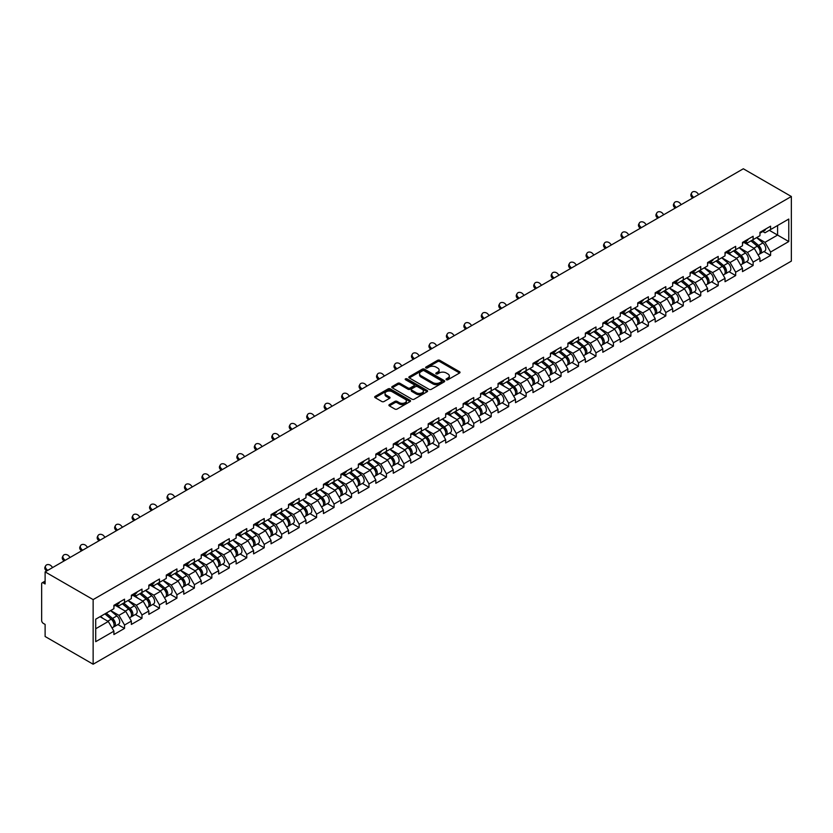 <?xml version="1.0" encoding="UTF-8"?>
<svg xmlns="http://www.w3.org/2000/svg" width="833" height="833" viewBox="0 0 833 833"><rect width="100%" height="100%" fill="white"/><g stroke="black" fill="none" stroke-linecap="round" stroke-linejoin="round"><path stroke-width="1.25" d="M446.363 379.744A1.083 0.625 0 0 0 447.894 379.744L459.577 373.007A1.551 0.895 0 0 0 460.024 372.372A1.551 0.895 0 0 0 459.577 371.737L439.793 360.325A1.551 0.895 0 0 0 437.596 360.325L425.923 367.061A1.083 0.625 0 0 0 427.464 367.947L428.974 367.082A4.967 2.874 0 0 1 436.003 367.082L437.658 368.03A4.967 2.874 0 0 1 439.106 370.06A4.967 2.874 0 0 1 437.658 372.091L436.138 372.965A1.083 0.625 0 0 0 437.679 373.85L439.189 372.976A4.967 2.874 0 0 1 446.228 372.976L447.873 373.934A4.967 2.874 0 0 1 449.331 375.954A4.967 2.874 0 0 1 447.873 377.984L446.363 378.859A1.083 0.625 0 0 0 446.363 379.744L446.363 378.859M389.365 404.599A1.551 0.895 0 0 0 388.917 405.234A1.551 0.895 0 0 0 389.365 405.869L394.915 409.065A1.551 0.895 0 0 0 397.112 409.065L410.075 401.589A1.551 0.895 0 0 0 410.534 400.954A1.551 0.895 0 0 0 410.075 400.319L390.302 388.896A1.551 0.895 0 0 0 388.105 388.896L375.142 396.383A1.551 0.895 0 0 0 374.683 397.018A1.551 0.895 0 0 0 375.142 397.653L381.837 401.516A1.551 0.895 0 0 0 384.044 401.516L389.584 398.32A1.551 0.895 0 0 0 390.042 397.685A1.551 0.895 0 0 0 389.584 397.049L386.262 395.134A4.155 2.395 0 0 1 385.044 393.436A4.155 2.395 0 0 1 387.616 391.218A4.155 2.395 0 0 1 392.145 391.739L405.161 399.257A4.155 2.395 0 0 1 406.379 400.954A4.155 2.395 0 0 1 403.818 403.172A4.155 2.395 0 0 1 399.288 402.651L397.112 401.391A1.551 0.895 0 0 0 394.915 401.391L389.365 404.599L389.365 405.869L394.915 402.683L394.915 401.391M45.117 571.886L743.328 168.776L791.35 196.494L93.14 599.604L45.117 571.886L45.117 583.964L43.326 582.933A2.374 1.374 -120 0 0 42.139 582.819A2.374 1.374 -120 0 0 41.65 583.902L41.65 620.481A2.374 1.374 -120 0 0 43.326 623.386L45.117 624.417L45.117 636.506L93.14 664.224L93.14 599.604M429.089 389.344A1.551 0.895 0 0 0 431.286 389.344L444.249 381.858A1.551 0.895 0 0 0 444.697 381.222A1.551 0.895 0 0 0 444.249 380.587L424.466 369.175A1.551 0.895 0 0 0 422.269 369.175L409.305 376.651A1.551 0.895 0 0 0 408.857 377.287A1.551 0.895 0 0 0 409.305 377.922L429.089 389.344M405.952 379.983A1.083 0.625 0 0 1 407.056 380.14L407.056 378.848L427.162 390.448A1.551 0.895 0 0 1 427.621 391.083A1.551 0.895 0 0 1 427.162 391.718L414.199 399.205A1.551 0.895 0 0 1 412.002 399.205L392.228 387.793L397.768 384.607L397.768 383.315L392.228 386.522A1.551 0.895 0 0 0 391.77 387.158A1.551 0.895 0 0 0 392.228 387.793L392.228 386.522M397.768 384.607A1.551 0.895 0 0 1 399.965 384.607L399.965 383.315A1.551 0.895 0 0 0 397.768 383.315M399.965 383.315L407.993 387.949A1.551 0.895 0 0 0 410.19 387.949L413.866 385.825A1.551 0.895 0 0 0 414.324 385.19A1.551 0.895 0 0 0 413.866 384.554L405.515 379.733A1.083 0.625 0 0 1 407.056 378.848M93.14 664.224L791.35 261.114L791.35 196.494M117.89 624.563L124.533 628.394L124.533 625.031L118.942 615.337L110.654 610.558M124.533 628.394L113.902 634.538L113.902 631.175L95.712 641.67L95.712 619.19L113.902 608.684L113.902 605.32L124.533 599.187L124.533 602.551L131.364 598.604L131.364 595.241L141.995 589.108L141.995 592.461L148.826 588.525L148.826 585.162L159.457 579.018L159.457 582.382L166.288 578.446L166.288 575.082L176.919 568.939L176.919 572.302L183.739 568.356L183.739 565.003L194.381 558.86L194.381 562.223L201.201 558.277L201.201 554.924L211.842 548.78L211.842 552.144L218.662 548.197L218.662 544.834L229.294 538.701L229.294 542.064L236.124 538.118L236.124 534.755L246.755 528.622L246.755 531.975L253.586 528.039L253.586 524.675L264.217 518.532L264.217 521.895L271.048 517.959L271.048 514.596L281.679 508.453L281.679 511.816L288.51 507.87L288.51 504.517L299.141 498.373L299.141 501.737L305.971 497.79L305.971 494.438L316.602 488.294L316.602 491.657L323.433 487.711L323.433 484.348L334.064 478.215L334.064 481.578L340.895 477.632L340.895 474.269L351.526 468.136L351.526 471.488L358.357 467.552L358.357 464.189L368.988 458.056L368.988 461.409L375.818 457.473L375.818 454.11L386.45 447.967L386.45 451.33L393.27 447.394L393.27 444.031L403.911 437.887L403.911 441.251L410.731 437.304L410.731 433.951L421.373 427.808L421.373 431.171L428.193 427.225L428.193 423.862L438.835 417.729L438.835 421.092L445.655 417.146L445.655 413.782L456.286 407.649L456.286 411.002L463.117 407.066L463.117 403.703L473.748 397.57L473.748 400.923L480.579 396.987L480.579 393.624L491.21 387.48L491.21 390.844L498.04 386.908L498.04 383.544L508.671 377.401L508.671 380.764L515.502 376.818L515.502 373.465L526.133 367.322L526.133 370.685L532.964 366.739L532.964 363.386L543.595 357.242L543.595 360.606L550.426 356.659L550.426 353.296L561.057 347.163L561.057 350.526L567.887 346.58L567.887 343.217L578.519 337.084L578.519 340.437L585.349 336.501L585.349 333.138L595.98 326.994L595.98 330.357L602.811 326.421L602.811 323.058L613.442 316.915L613.442 320.278L620.262 316.332L620.262 312.979L630.904 306.836L630.904 310.199L637.724 306.252L637.724 302.9L648.366 296.756L648.366 300.119L655.186 296.173L655.186 292.81L665.817 286.677L665.817 290.04L672.648 286.094L672.648 282.731L683.279 276.598L683.279 279.95L690.109 276.015L690.109 272.651L700.74 266.508L700.74 269.871L707.571 265.935L707.571 262.572L718.202 256.429L718.202 259.792L725.033 255.846L725.033 252.493L735.664 246.349L735.664 249.713L742.495 245.766L742.495 242.413L753.126 236.27L753.126 239.633L759.956 235.687L759.956 232.324L770.587 226.191L770.587 229.554L788.778 219.048L788.778 241.539L770.587 252.035L764.986 242.341L756.708 237.561M763.944 251.566L770.587 255.398L770.587 252.035M770.587 255.398L759.956 261.541L759.956 258.178L753.126 262.124L747.534 252.43L739.246 247.64M746.483 261.645L753.126 265.477L753.126 262.124M753.126 265.477L742.495 271.62L742.495 268.257L735.664 272.204L730.072 262.51L721.784 257.72M729.021 271.725L735.664 275.556L735.664 272.204M735.664 275.556L725.033 281.7L725.033 278.337L718.202 282.283L712.611 272.589L704.322 267.81M711.559 281.804L718.202 285.646L718.202 282.283M718.202 285.646L707.571 291.779L707.571 288.416L700.74 292.362L695.149 282.668L686.861 277.889M694.108 291.894L700.74 295.725L700.74 292.362M700.74 295.725L690.109 301.858L690.109 298.506L683.279 302.441L677.687 292.747L669.399 287.968M676.646 301.973L683.279 305.805L683.279 302.441M683.279 305.805L672.648 311.938L672.648 308.585L665.817 312.521L660.225 302.827L651.947 298.047M659.184 312.052L665.817 315.884L665.817 312.521M665.817 315.884L655.186 322.027L655.186 318.664L648.366 322.6L642.764 312.916L634.486 308.127M641.722 322.132L648.366 325.963L648.366 322.6M648.366 325.963L637.724 332.107L637.724 328.743L630.904 332.69L625.302 322.996L617.024 318.206M624.261 332.211L630.904 336.043L630.904 332.69M630.904 336.043L620.262 342.186L620.262 338.823L613.442 342.769L607.84 333.075L599.562 328.296M606.799 342.29L613.442 346.132L613.442 342.769M613.442 346.132L602.811 352.265L602.811 348.902L595.98 352.848L590.378 343.154L582.1 338.375M589.337 352.369L595.98 356.212L595.98 352.848M595.98 356.212L585.349 362.345L585.349 358.992L578.519 362.928L572.917 353.234L564.639 348.454M571.875 362.459L578.519 366.291L578.519 362.928M578.519 366.291L567.887 372.424L567.887 369.071L561.057 373.007L555.455 363.313L547.177 358.534M554.414 372.538L561.057 376.37L561.057 373.007M561.057 376.37L550.426 382.514L550.426 379.15L543.595 383.086L538.003 373.403L529.715 368.613M536.952 382.618L543.595 386.45L543.595 383.086M543.595 386.45L532.964 392.593L532.964 389.23L526.133 393.176L520.542 383.482L512.253 378.692M519.49 392.697L526.133 396.529L526.133 393.176M526.133 396.529L515.502 402.672L515.502 399.309L508.671 403.255L503.08 393.561L494.792 388.782M502.028 402.776L508.671 406.608L508.671 403.255M508.671 406.608L498.04 412.751L498.04 409.388L491.21 413.335L485.618 403.641L477.33 398.861M484.567 412.856L491.21 416.698L491.21 413.335M491.21 416.698L480.579 422.831L480.579 419.468L473.748 423.414L468.156 413.72L459.868 408.941M467.115 422.945L473.748 426.777L473.748 423.414M473.748 426.777L463.117 432.91L463.117 429.557L456.286 433.493L450.695 423.799L442.406 419.02M449.653 433.025L456.286 436.856L456.286 433.493M456.286 436.856L445.655 443L445.655 439.637L438.835 443.572L433.233 433.878L424.955 429.099M432.192 443.104L438.835 446.936L438.835 443.572M438.835 446.936L428.193 453.079L428.193 449.716L421.373 453.662L415.771 443.968L407.493 439.178M414.73 453.183L421.373 457.015L421.373 453.662M421.373 457.015L410.731 463.158L410.731 459.795L403.911 463.742L398.309 454.047L390.031 449.268M397.268 463.263L403.911 467.094L403.911 463.742M403.911 467.094L393.27 473.238L393.27 469.874L386.45 473.821L380.848 464.127L372.57 459.347M379.806 473.342L386.45 477.184L386.45 473.821M386.45 477.184L375.818 483.317L375.818 479.954L368.988 483.9L363.386 474.206L355.108 469.427M362.345 483.432L368.988 487.263L368.988 483.9M368.988 487.263L358.357 493.396L358.357 490.043L351.526 493.979L345.924 484.285L337.646 479.506M344.883 493.511L351.526 497.343L351.526 493.979M351.526 497.343L340.895 503.486L340.895 500.123L334.064 504.059L328.473 494.365L320.184 489.585M327.421 503.59L334.064 507.422L334.064 504.059M334.064 507.422L323.433 513.565L323.433 510.202L316.602 514.148L311.011 504.454L302.723 499.665M309.959 513.669L316.602 517.501L316.602 514.148M316.602 517.501L305.971 523.645L305.971 520.281L299.141 524.228L293.549 514.534L285.261 509.744M292.498 523.749L299.141 527.581L299.141 524.228M299.141 527.581L288.51 533.724L288.51 530.361L281.679 534.307L276.087 524.613L267.799 519.834M275.036 533.828L281.679 537.67L281.679 534.307M281.679 537.67L271.048 543.803L271.048 540.44L264.217 544.386L258.626 534.692L250.337 529.913M257.584 543.918L264.217 547.75L264.217 544.386M264.217 547.75L253.586 553.883L253.586 550.53L246.755 554.466L241.164 544.772L232.876 539.992M240.123 553.997L246.755 557.829L246.755 554.466M246.755 557.829L236.124 563.962L236.124 560.609L229.294 564.545L223.702 554.851L215.424 550.072M222.661 564.076L229.294 567.908L229.294 564.545M229.294 567.908L218.662 574.052L218.662 570.688L211.842 574.624L206.24 564.941L197.962 560.151M205.199 574.156L211.842 577.987L211.842 574.624M211.842 577.987L201.201 584.131L201.201 580.768L194.381 584.714L188.779 575.02L180.501 570.23M187.737 584.235L194.381 588.067L194.381 584.714M194.381 588.067L183.739 594.21L183.739 590.847L176.919 594.793L171.317 585.099L163.039 580.32M170.276 594.314L176.919 598.156L176.919 594.793M176.919 598.156L166.288 604.289L166.288 600.926L159.457 604.873L153.855 595.178L145.577 590.399M152.814 604.394L159.457 608.236L159.457 604.873M159.457 608.236L148.826 614.369L148.826 611.016L141.995 614.952L136.393 605.258L128.115 600.478M135.352 614.483L141.995 618.315L141.995 614.952M141.995 618.315L131.364 624.448L131.364 621.095L124.533 625.031M116.776 604.529L118.942 605.778L124.533 602.551M118.942 615.337L125.762 611.401L115.318 605.372M131.364 621.095L125.762 611.401M134.238 594.45L136.393 595.699L141.995 592.461M136.393 605.258L143.224 601.322L132.78 595.283M148.826 611.016L143.224 601.322M151.7 584.37L153.855 585.609L159.457 582.382M153.855 595.178L160.686 591.232L150.242 585.203M166.288 600.926L160.686 591.232M169.151 574.281L171.317 575.53L176.919 572.302M171.317 585.099L178.147 581.153L167.704 575.124M183.739 590.847L178.147 581.153M186.613 564.201L188.779 565.451L194.381 562.223M188.779 575.02L195.609 571.074L185.165 565.045M201.201 580.768L195.609 571.074M204.075 554.122L206.24 555.372L211.842 552.144M206.24 564.941L213.071 560.994L202.627 554.965M218.662 570.688L213.071 560.994M221.536 544.043L223.702 545.292L229.294 542.064M223.702 554.851L230.533 550.915L220.079 544.886M236.124 560.609L230.533 550.915M238.998 533.963L241.164 535.213L246.755 531.975M241.164 544.772L247.995 540.836L237.54 534.796M253.586 550.53L247.995 540.836M256.46 523.884L258.626 525.134L264.217 521.895M258.626 534.692L265.456 530.746L255.002 524.717M271.048 540.44L265.456 530.746M273.922 513.794L276.087 515.044L281.679 511.816M276.087 524.613L282.908 520.667L272.464 514.638M288.51 530.361L282.908 520.667M291.383 503.715L293.549 504.965L299.141 501.737M293.549 514.534L300.369 510.587L289.926 504.559M305.971 520.281L300.369 510.587M308.845 493.636L311.011 494.885L316.602 491.657M311.011 504.454L317.831 500.508L307.387 494.479M323.433 510.202L317.831 500.508M326.307 483.556L328.473 484.806L334.064 481.578M328.473 494.365L335.293 490.429L324.849 484.4M340.895 500.123L335.293 490.429M343.769 473.477L345.924 474.727L351.526 471.488M345.924 484.285L352.755 480.349L342.311 474.31M358.357 490.043L352.755 480.349M361.23 463.398L363.386 464.647L368.988 461.409M363.386 474.206L370.216 470.27L359.773 464.231M375.818 479.954L370.216 470.27M378.682 453.308L380.848 454.558L386.45 451.33M380.848 464.127L387.678 460.18L377.234 454.152M393.27 469.874L387.678 460.18M396.144 443.229L398.309 444.478L403.911 441.251M398.309 454.047L405.14 450.101L394.696 444.072M410.731 459.795L405.14 450.101M413.605 433.15L415.771 434.399L421.373 431.171M415.771 443.968L422.602 440.022L412.158 433.993M428.193 449.716L422.602 440.022M431.067 423.07L433.233 424.32L438.835 421.092M433.233 433.878L440.063 429.943L429.609 423.914M445.655 439.637L440.063 429.943M448.529 412.991L450.695 414.24L456.286 411.002M450.695 423.799L457.525 419.863L447.071 413.824M463.117 429.557L457.525 419.863M465.991 402.912L468.156 404.161L473.748 400.923M468.156 413.72L474.987 409.784L464.533 403.745M480.579 419.468L474.987 409.784M483.452 392.822L485.618 394.071L491.21 390.844M485.618 403.641L492.449 399.694L481.995 393.665M498.04 409.388L492.449 399.694M500.914 382.743L503.08 383.992L508.671 380.764M503.08 393.561L509.9 389.615L499.456 383.586M515.502 399.309L509.9 389.615M518.376 372.663L520.542 373.913L526.133 370.685M520.542 383.482L527.362 379.536L516.918 373.507M532.964 389.23L527.362 379.536M535.838 362.584L538.003 363.834L543.595 360.606M538.003 373.403L544.824 369.456L534.38 363.427M550.426 379.15L544.824 369.456M553.299 352.505L555.455 353.754L561.057 350.526M555.455 363.313L562.285 359.377L551.842 353.348M567.887 369.071L562.285 359.377M570.761 342.425L572.917 343.675L578.519 340.437M572.917 353.234L579.747 349.298L569.303 343.258M585.349 358.992L579.747 349.298M588.223 332.346L590.378 333.585L595.98 330.357M590.378 343.154L597.209 339.208L586.765 333.179M602.811 348.902L597.209 339.208M605.674 322.256L607.84 323.506L613.442 320.278M607.84 333.075L614.671 329.129L604.227 323.1M620.262 338.823L614.671 329.129M623.136 312.177L625.302 313.427L630.904 310.199M625.302 322.996L632.132 319.049L621.689 313.021M637.724 328.743L632.132 319.049M640.598 302.098L642.764 303.347L648.366 300.119M642.764 312.916L649.594 308.97L639.15 302.941M655.186 318.664L649.594 308.97M658.06 292.019L660.225 293.268L665.817 290.04M660.225 302.827L667.056 298.891L656.602 292.862M672.648 308.585L667.056 298.891M675.521 281.939L677.687 283.189L683.279 279.95M677.687 292.747L684.518 288.812L674.064 282.772M690.109 298.506L684.518 288.812M692.983 271.86L695.149 273.109L700.74 269.871M695.149 282.668L701.98 278.722L691.525 272.693M707.571 288.416L701.98 278.722M710.445 261.77L712.611 263.02L718.202 259.792M712.611 272.589L719.431 268.642L708.987 262.614M725.033 278.337L719.431 268.642M727.907 251.691L730.072 252.94L735.664 249.713M730.072 262.51L736.893 258.563L726.449 252.534M742.495 268.257L736.893 258.563M745.368 241.612L747.534 242.861L753.126 239.633M747.534 252.43L754.354 248.484L743.911 242.455M759.956 258.178L754.354 248.484M762.83 231.532L764.986 232.782L770.587 229.554M764.986 242.341L777.585 235.073L777.585 225.514L788.778 219.048M769.296 230.293L788.778 241.539M95.712 628.748L108.3 621.48L100.022 616.701M113.902 631.175L108.3 621.48M446.79 379.9L447.873 379.286A4.967 2.874 0 0 0 449.331 377.255L449.331 375.954M439.106 370.06L439.106 371.351A4.967 2.874 0 0 1 437.658 373.382L436.575 374.007M459.577 371.737L459.577 373.007L439.793 361.616A1.551 0.895 0 0 0 437.596 361.616L426.361 368.103M444.249 380.587L444.249 381.858L424.466 370.466A1.551 0.895 0 0 0 422.269 370.466L409.326 377.932L409.305 376.651M441.5 381.67A1.083 0.625 0 0 0 441.5 380.775L424.143 370.758A1.083 0.625 0 0 0 422.602 370.758L421.009 371.674A4.967 2.874 0 0 0 419.551 373.705A4.967 2.874 0 0 0 421.009 375.735L432.879 382.586A4.967 2.874 0 0 0 439.907 382.586L441.5 381.67L441.5 382.961A1.083 0.625 0 0 0 441.813 382.514L441.813 381.222M419.551 373.705L419.551 374.996A4.967 2.874 0 0 0 421.009 377.026L421.009 375.735M441.5 382.961L439.907 383.878A4.967 2.874 0 0 1 432.879 383.878L421.009 377.026M399.965 384.607L407.993 389.24A1.551 0.895 0 0 0 410.19 389.24L413.866 387.116A1.551 0.895 0 0 0 414.324 386.481L414.324 385.19M407.056 380.14L427.142 391.729M416.313 392.749A4.155 2.395 0 0 0 420.842 393.27A4.155 2.395 0 0 0 423.403 391.052A4.155 2.395 0 0 0 422.185 389.355L417.604 386.71A1.551 0.895 0 0 0 415.407 386.71L411.721 388.834A1.551 0.895 0 0 0 411.273 389.469A1.551 0.895 0 0 0 411.721 390.104L416.313 392.749L416.313 394.04A4.155 2.395 0 0 0 420.842 394.561A4.155 2.395 0 0 0 423.403 392.343L423.403 391.052M411.273 389.469L411.273 390.76A1.551 0.895 0 0 0 411.721 391.395L411.721 390.104M416.313 394.04L411.721 391.395M406.379 400.954L406.379 402.245A4.155 2.395 0 0 1 403.818 404.463A4.155 2.395 0 0 1 399.288 403.943L397.112 402.683A1.551 0.895 0 0 0 394.915 402.683M385.044 393.436L385.044 394.727A4.155 2.395 0 0 0 386.262 396.425L386.262 395.134M389.584 397.049L389.584 398.32L386.262 396.425M410.055 401.6L390.302 390.188A1.551 0.895 0 0 0 388.105 390.188L375.162 397.664L375.142 396.383M758.624 247.203L757.843 246.745M759.623 253.857A5.227 3.02 -120 0 0 760.383 253.617A5.227 3.02 -120 0 0 761.32 249.973A5.227 3.02 -120 0 0 758.603 245.423L752.303 240.102M760.383 253.617L764.694 251.129A5.227 3.02 -120 0 0 765.631 247.484A5.227 3.02 -120 0 0 762.913 242.934L756.614 237.624M751.085 240.81L758.269 246.87A3.165 1.833 60 0 1 759.988 250.775M758.092 254.95L759.04 254.398A5.227 3.02 -120 0 0 759.977 250.743A5.227 3.02 -120 0 0 757.259 246.193L750.96 240.883M749.138 245.475L744.889 241.882M692.587 198.067L691.723 197.109A3.561 2.728 -152.4 0 1 691.088 193.995L691.702 192.829A3.561 2.728 27.6 0 0 692.338 195.932L693.681 197.431M698.72 194.526L697.377 193.027A3.561 2.728 27.6 0 0 691.702 192.829M761.352 231.522A5.227 3.02 60 0 1 760.383 232.938A5.227 3.02 60 0 1 759.956 233.115M765.662 229.033A5.227 3.02 60 0 1 764.694 230.449L760.383 232.938M741.162 257.282L740.381 256.824M742.161 263.936A5.227 3.02 -120 0 0 742.921 263.707A5.227 3.02 -120 0 0 743.859 260.052A5.227 3.02 -120 0 0 741.141 255.502L734.841 250.192M742.921 263.707L747.232 261.218A5.227 3.02 -120 0 0 748.169 257.564A5.227 3.02 -120 0 0 745.452 253.013L739.152 247.703M733.623 250.889L740.818 256.949A3.165 1.833 60 0 1 742.526 260.854M740.631 265.029L741.578 264.478A5.227 3.02 -120 0 0 742.515 260.833A5.227 3.02 -120 0 0 739.798 256.283L733.498 250.962M731.686 255.554L727.428 251.972M723.7 267.362L722.919 266.904M724.7 274.015A5.227 3.02 -120 0 0 725.46 273.786A5.227 3.02 -120 0 0 726.397 270.131A5.227 3.02 -120 0 0 723.679 265.581L717.38 260.271M725.46 273.786L729.77 271.298A5.227 3.02 -120 0 0 730.708 267.643A5.227 3.02 -120 0 0 727.99 263.093L721.69 257.782M716.172 260.968L723.356 267.029A3.165 1.833 60 0 1 725.064 270.933M723.169 275.109L724.116 274.557A5.227 3.02 -120 0 0 725.054 270.912A5.227 3.02 -120 0 0 722.336 266.362L716.036 261.041M714.225 265.633L709.966 262.051M706.238 277.441L705.457 276.993M707.238 284.105A5.227 3.02 -120 0 0 707.998 283.866A5.227 3.02 -120 0 0 708.935 280.211A5.227 3.02 -120 0 0 706.217 275.661L699.918 270.35M707.998 283.866L712.309 281.377A5.227 3.02 -120 0 0 713.246 277.722A5.227 3.02 -120 0 0 710.528 273.172L704.229 267.862M698.71 271.048L705.895 277.108A3.165 1.833 60 0 1 707.602 281.013M705.707 285.188L706.655 284.636A5.227 3.02 -120 0 0 707.592 280.992A5.227 3.02 -120 0 0 704.874 276.441L698.575 271.121M696.763 275.713L692.504 272.131M688.776 287.52L687.996 287.073M689.776 294.184A5.227 3.02 -120 0 0 690.536 293.945A5.227 3.02 -120 0 0 691.473 290.3A5.227 3.02 -120 0 0 688.756 285.75L682.456 280.429M690.536 293.945L694.847 291.456A5.227 3.02 -120 0 0 695.784 287.812A5.227 3.02 -120 0 0 693.066 283.262L686.767 277.941M681.248 281.127L688.433 287.198A3.165 1.833 60 0 1 690.14 291.092M688.245 295.267L689.193 294.726A5.227 3.02 -120 0 0 690.13 291.071A5.227 3.02 -120 0 0 687.412 286.521L681.113 281.21M679.301 285.792L675.053 282.21M671.315 297.6L670.534 297.152M672.314 304.264A5.227 3.02 -120 0 0 673.074 304.024A5.227 3.02 -120 0 0 674.022 300.38A5.227 3.02 -120 0 0 671.294 295.83L664.994 290.509M673.074 304.024L677.385 301.536A5.227 3.02 -120 0 0 678.322 297.891A5.227 3.02 -120 0 0 675.605 293.341L669.305 288.02M663.786 291.217L670.971 297.277A3.165 1.833 60 0 1 672.679 301.171M670.784 305.347L671.731 304.805A5.227 3.02 -120 0 0 672.679 301.15A5.227 3.02 -120 0 0 669.951 296.6L663.651 291.29M661.839 295.882L657.591 292.289M675.126 208.146L674.261 207.188A3.561 2.728 -152.4 0 1 673.626 204.085L674.241 202.908A3.561 2.728 27.6 0 0 674.876 206.011L676.219 207.521M681.259 204.606L679.915 203.106A3.561 2.728 27.6 0 0 674.241 202.908M743.89 241.601A5.227 3.02 60 0 1 742.921 243.028A5.227 3.02 60 0 1 742.495 243.205M748.201 239.113A5.227 3.02 60 0 1 747.232 240.539L742.921 243.028M657.664 218.236L656.8 217.267A3.561 2.728 -152.4 0 1 656.165 214.164L656.779 212.988A3.561 2.728 27.6 0 0 657.414 216.101L658.768 217.6M663.797 214.695L662.454 213.186A3.561 2.728 27.6 0 0 656.779 212.988M726.438 251.681A5.227 3.02 60 0 1 725.46 253.107A5.227 3.02 60 0 1 725.033 253.284M730.739 249.192A5.227 3.02 60 0 1 729.77 250.618L725.46 253.107M640.202 228.315L639.338 227.347A3.561 2.728 -152.4 0 1 638.703 224.244L639.317 223.077A3.561 2.728 27.6 0 0 639.952 226.18L641.306 227.68M646.335 224.775L644.992 223.265A3.561 2.728 27.6 0 0 639.317 223.077M708.977 261.76A5.227 3.02 60 0 1 707.998 263.186A5.227 3.02 60 0 1 707.571 263.363M713.277 259.271A5.227 3.02 60 0 1 712.309 260.698L707.998 263.186M622.74 238.394L621.876 237.426A3.561 2.728 -152.4 0 1 621.241 234.323L621.855 233.157A3.561 2.728 27.6 0 0 622.49 236.26L623.844 237.759M628.873 234.854L627.53 233.355A3.561 2.728 27.6 0 0 621.855 233.157M691.515 271.839A5.227 3.02 60 0 1 690.536 273.266A5.227 3.02 60 0 1 690.109 273.443M695.826 269.351A5.227 3.02 60 0 1 694.847 270.777L690.536 273.266M605.289 248.473L604.414 247.505A3.561 2.728 -152.4 0 1 603.779 244.402L604.394 243.236A3.561 2.728 27.6 0 0 605.029 246.339L606.382 247.838M611.422 244.933L610.068 243.434A3.561 2.728 27.6 0 0 604.394 243.236M674.053 281.929A5.227 3.02 60 0 1 673.074 283.345A5.227 3.02 60 0 1 672.648 283.522M678.364 279.44A5.227 3.02 60 0 1 677.385 280.856L673.074 283.345M653.853 307.679L653.072 307.231M654.863 314.343A5.227 3.02 -120 0 0 655.613 314.103A5.227 3.02 -120 0 0 656.56 310.459A5.227 3.02 -120 0 0 653.832 305.909L647.533 300.588M655.613 314.103L659.923 311.615A5.227 3.02 -120 0 0 660.861 307.971A5.227 3.02 -120 0 0 658.143 303.42L651.843 298.099M646.325 301.296L653.509 307.356A3.165 1.833 60 0 1 655.217 311.261M653.322 315.436L654.269 314.884A5.227 3.02 -120 0 0 655.217 311.23A5.227 3.02 -120 0 0 652.489 306.679L646.189 301.369M644.378 305.961L640.129 302.369M587.827 258.553L586.953 257.595A3.561 2.728 -152.4 0 1 586.317 254.482L586.932 253.315A3.561 2.728 27.6 0 0 587.567 256.418L588.921 257.918M593.96 255.013L592.607 253.513A3.561 2.728 27.6 0 0 586.932 253.315M656.591 292.008A5.227 3.02 60 0 1 655.613 293.424A5.227 3.02 60 0 1 655.186 293.601M660.902 289.52A5.227 3.02 60 0 1 659.923 290.936L655.613 293.424M636.391 317.769L635.61 317.311M637.401 324.422A5.227 3.02 -120 0 0 638.161 324.193A5.227 3.02 -120 0 0 639.098 320.538A5.227 3.02 -120 0 0 636.37 315.988L630.071 310.678M638.161 324.193L642.462 321.705A5.227 3.02 -120 0 0 643.409 318.05A5.227 3.02 -120 0 0 640.681 313.5L634.382 308.189M628.863 311.375L636.048 317.435A3.165 1.833 60 0 1 637.755 321.34M635.86 325.516L636.818 324.964A5.227 3.02 -120 0 0 637.755 321.309A5.227 3.02 -120 0 0 635.027 316.759L628.728 311.448M626.916 316.04L622.668 312.458M570.366 268.632L569.501 267.674A3.561 2.728 -152.4 0 1 568.856 264.571L569.47 263.395A3.561 2.728 27.6 0 0 570.105 266.498L571.459 268.007M576.498 265.092L575.145 263.592A3.561 2.728 27.6 0 0 569.47 263.395M639.13 302.087A5.227 3.02 60 0 1 638.161 303.514A5.227 3.02 60 0 1 637.724 303.691M643.44 299.599A5.227 3.02 60 0 1 642.462 301.025L638.161 303.514M618.94 327.848L618.148 327.39M619.939 334.502A5.227 3.02 -120 0 0 620.7 334.272A5.227 3.02 -120 0 0 621.637 330.618A5.227 3.02 -120 0 0 618.919 326.067L612.619 320.757M620.7 334.272L625 331.784A5.227 3.02 -120 0 0 625.947 328.129A5.227 3.02 -120 0 0 623.219 323.579L616.92 318.268M611.401 321.455L618.586 327.515A3.165 1.833 60 0 1 620.293 331.419M618.398 335.595L619.356 335.043A5.227 3.02 -120 0 0 620.293 331.399A5.227 3.02 -120 0 0 617.576 326.848L611.276 321.528M609.454 326.12L605.206 322.538M552.904 278.722L552.04 277.753A3.561 2.728 -152.4 0 1 551.394 274.651L552.008 273.474A3.561 2.728 27.6 0 0 552.643 276.587L553.997 278.087M559.037 275.182L557.683 273.672A3.561 2.728 27.6 0 0 552.008 273.474M621.668 312.167A5.227 3.02 60 0 1 620.7 313.593A5.227 3.02 60 0 1 620.262 313.77M625.979 309.678A5.227 3.02 60 0 1 625 311.105L620.7 313.593M601.478 337.927L600.687 337.48M602.478 344.591A5.227 3.02 -120 0 0 603.238 344.352A5.227 3.02 -120 0 0 604.175 340.697A5.227 3.02 -120 0 0 601.457 336.147L595.158 330.836M603.238 344.352L607.549 341.863A5.227 3.02 -120 0 0 608.486 338.208A5.227 3.02 -120 0 0 605.758 333.658L599.458 328.348M593.939 331.534L601.124 337.594A3.165 1.833 60 0 1 602.832 341.499M600.937 345.674L601.895 345.122A5.227 3.02 -120 0 0 602.832 341.478A5.227 3.02 -120 0 0 600.114 336.928L593.814 331.607M591.992 336.199L587.744 332.617M535.442 288.801L534.578 287.833A3.561 2.728 -152.4 0 1 533.943 284.73L534.547 283.564A3.561 2.728 27.6 0 0 535.192 286.667L536.535 288.166M541.575 285.261L540.221 283.751A3.561 2.728 27.6 0 0 534.547 283.564M604.206 322.246A5.227 3.02 60 0 1 603.238 323.673A5.227 3.02 60 0 1 602.811 323.85M608.517 319.757A5.227 3.02 60 0 1 607.549 321.184L603.238 323.673M584.016 348.007L583.225 347.559M585.016 354.671A5.227 3.02 -120 0 0 585.776 354.431A5.227 3.02 -120 0 0 586.713 350.776A5.227 3.02 -120 0 0 583.995 346.226L577.696 340.916M585.776 354.431L590.087 351.942A5.227 3.02 -120 0 0 591.024 348.298A5.227 3.02 -120 0 0 588.306 343.748L582.007 338.427M576.478 341.613L583.662 347.684A3.165 1.833 60 0 1 585.37 351.578M583.475 355.753L584.433 355.212A5.227 3.02 -120 0 0 585.37 351.557A5.227 3.02 -120 0 0 582.652 347.007L576.353 341.697M574.531 346.278L570.282 342.696M517.98 298.88L517.116 297.912A3.561 2.728 -152.4 0 1 516.481 294.809L517.085 293.643A3.561 2.728 27.6 0 0 517.73 296.746L519.074 298.245M524.113 295.34L522.76 293.841A3.561 2.728 27.6 0 0 517.085 293.643M586.744 332.325A5.227 3.02 60 0 1 585.776 333.752A5.227 3.02 60 0 1 585.349 333.929M591.055 329.837A5.227 3.02 60 0 1 590.087 331.263L585.776 333.752M566.555 358.086L565.774 357.638M567.554 364.75A5.227 3.02 -120 0 0 568.314 364.51A5.227 3.02 -120 0 0 569.251 360.866A5.227 3.02 -120 0 0 566.534 356.316L560.234 350.995M568.314 364.51L572.625 362.022A5.227 3.02 -120 0 0 573.562 358.377A5.227 3.02 -120 0 0 570.844 353.827L564.545 348.506M559.016 351.693L566.201 357.763A3.165 1.833 60 0 1 567.919 361.657M566.024 365.833L566.971 365.291A5.227 3.02 -120 0 0 567.908 361.637A5.227 3.02 -120 0 0 565.19 357.086L558.891 351.776M557.069 356.368L552.82 352.776M500.518 308.96L499.654 307.991A3.561 2.728 -152.4 0 1 499.019 304.888L499.633 303.722A3.561 2.728 27.6 0 0 500.269 306.825L501.612 308.325M506.651 305.419L505.298 303.92A3.561 2.728 27.6 0 0 499.633 303.722M569.283 342.405A5.227 3.02 60 0 1 568.314 343.831A5.227 3.02 60 0 1 567.887 344.008M573.593 339.926A5.227 3.02 60 0 1 572.625 341.343L568.314 343.831M549.093 368.165L548.312 367.717M550.092 374.829A5.227 3.02 -120 0 0 550.852 374.59A5.227 3.02 -120 0 0 551.79 370.945A5.227 3.02 -120 0 0 549.072 366.395L542.772 361.074M550.852 374.59L555.163 372.101A5.227 3.02 -120 0 0 556.1 368.457A5.227 3.02 -120 0 0 553.383 363.906L547.083 358.586M541.554 361.782L548.739 367.842A3.165 1.833 60 0 1 550.457 371.737M548.562 375.922L549.509 375.371A5.227 3.02 -120 0 0 550.446 371.716A5.227 3.02 -120 0 0 547.729 367.166L541.429 361.855M539.607 366.447L535.359 362.855M483.057 319.039L482.192 318.081A3.561 2.728 -152.4 0 1 481.557 314.968L482.172 313.802A3.561 2.728 27.6 0 0 482.807 316.904L484.15 318.404M489.19 315.499L487.846 313.999A3.561 2.728 27.6 0 0 482.172 313.802M551.821 352.494A5.227 3.02 60 0 1 550.852 353.91A5.227 3.02 60 0 1 550.426 354.087M556.132 350.006A5.227 3.02 60 0 1 555.163 351.422L550.852 353.91M531.631 378.255L530.85 377.797M532.631 384.908A5.227 3.02 -120 0 0 533.391 384.679A5.227 3.02 -120 0 0 534.328 381.025A5.227 3.02 -120 0 0 531.61 376.474L525.311 371.164M533.391 384.679L537.702 382.191A5.227 3.02 -120 0 0 538.639 378.536A5.227 3.02 -120 0 0 535.921 373.986L529.621 368.675M524.092 371.862L531.287 377.922A3.165 1.833 60 0 1 532.995 381.826M531.1 386.002L532.048 385.45A5.227 3.02 -120 0 0 532.985 381.795A5.227 3.02 -120 0 0 530.267 377.245L523.967 371.935M522.156 376.526L517.897 372.934M465.595 329.118L464.731 328.16A3.561 2.728 -152.4 0 1 464.096 325.057L464.71 323.881A3.561 2.728 27.6 0 0 465.345 326.984L466.688 328.494M471.728 325.578L470.385 324.079A3.561 2.728 27.6 0 0 464.71 323.881M534.359 362.574A5.227 3.02 60 0 1 533.391 364A5.227 3.02 60 0 1 532.964 364.177M538.67 360.085A5.227 3.02 60 0 1 537.702 361.512L533.391 364M514.169 388.334L513.388 387.876M515.169 394.988A5.227 3.02 -120 0 0 515.929 394.759A5.227 3.02 -120 0 0 516.866 391.104A5.227 3.02 -120 0 0 514.148 386.554L507.849 381.243M515.929 394.759L520.24 392.27A5.227 3.02 -120 0 0 521.177 388.615A5.227 3.02 -120 0 0 518.459 384.065L512.16 378.755M506.631 381.941L513.826 388.001A3.165 1.833 60 0 1 515.533 391.906M513.638 396.081L514.586 395.529A5.227 3.02 -120 0 0 515.523 391.885A5.227 3.02 -120 0 0 512.805 387.335L506.506 382.014M504.694 386.606L500.435 383.024M448.133 339.198L447.269 338.24A3.561 2.728 -152.4 0 1 446.634 335.137L447.248 333.96A3.561 2.728 27.6 0 0 447.883 337.073L449.237 338.573M454.266 335.657L452.923 334.158A3.561 2.728 27.6 0 0 447.248 333.96M516.908 372.653A5.227 3.02 60 0 1 515.929 374.079A5.227 3.02 60 0 1 515.502 374.256M521.208 370.164A5.227 3.02 60 0 1 520.24 371.591L515.929 374.079M496.707 398.413L495.927 397.955M497.707 405.067A5.227 3.02 -120 0 0 498.467 404.838A5.227 3.02 -120 0 0 499.404 401.183A5.227 3.02 -120 0 0 496.687 396.633L490.387 391.323M498.467 404.838L502.778 402.349A5.227 3.02 -120 0 0 503.715 398.695A5.227 3.02 -120 0 0 500.997 394.144L494.698 388.834M489.179 392.02L496.364 398.08A3.165 1.833 60 0 1 498.072 401.985M496.176 406.16L497.124 405.609A5.227 3.02 -120 0 0 498.061 401.964A5.227 3.02 -120 0 0 495.343 397.414L489.044 392.093M487.232 396.685L482.973 393.103M430.671 349.287L429.807 348.319A3.561 2.728 -152.4 0 1 429.172 345.216L429.786 344.039A3.561 2.728 27.6 0 0 430.422 347.153L431.775 348.652M436.804 345.747L435.461 344.237A3.561 2.728 27.6 0 0 429.786 344.039M499.446 382.732A5.227 3.02 60 0 1 498.467 384.159A5.227 3.02 60 0 1 498.04 384.336M503.746 380.244A5.227 3.02 60 0 1 502.778 381.67L498.467 384.159M479.246 408.493L478.465 408.045M480.245 415.157A5.227 3.02 -120 0 0 481.005 414.917A5.227 3.02 -120 0 0 481.943 411.263A5.227 3.02 -120 0 0 479.225 406.712L472.925 401.402M481.005 414.917L485.316 412.429A5.227 3.02 -120 0 0 486.253 408.784A5.227 3.02 -120 0 0 483.536 404.224L477.236 398.913M471.717 402.1L478.902 408.17A3.165 1.833 60 0 1 480.61 412.064M478.715 416.24L479.662 415.688A5.227 3.02 -120 0 0 480.599 412.043A5.227 3.02 -120 0 0 477.882 407.493L471.582 402.172M469.77 406.764L465.512 403.182M413.21 359.367L412.345 358.398A3.561 2.728 -152.4 0 1 411.71 355.295L412.325 354.129A3.561 2.728 27.6 0 0 412.96 357.232L414.313 358.731M419.343 355.826L417.999 354.327A3.561 2.728 27.6 0 0 412.325 354.129M481.984 392.812A5.227 3.02 60 0 1 481.005 394.238A5.227 3.02 60 0 1 480.579 394.415M486.295 390.323A5.227 3.02 60 0 1 485.316 391.749L481.005 394.238M461.784 418.572L461.003 418.124M462.784 425.236A5.227 3.02 -120 0 0 463.544 424.997A5.227 3.02 -120 0 0 464.491 421.352A5.227 3.02 -120 0 0 461.763 416.802L455.464 411.481M463.544 424.997L467.854 422.508A5.227 3.02 -120 0 0 468.792 418.864A5.227 3.02 -120 0 0 466.074 414.313L459.774 408.993M454.256 412.179L461.44 418.249A3.165 1.833 60 0 1 463.148 422.144M461.253 426.319L462.2 425.778A5.227 3.02 -120 0 0 463.148 422.123A5.227 3.02 -120 0 0 460.42 417.572L454.12 412.262M452.309 416.854L448.06 413.262M395.758 369.446L394.884 368.478A3.561 2.728 -152.4 0 1 394.248 365.375L394.863 364.208A3.561 2.728 27.6 0 0 395.498 367.311L396.852 368.811M401.881 365.906L400.538 364.406A3.561 2.728 27.6 0 0 394.863 364.208M464.522 402.891A5.227 3.02 60 0 1 463.544 404.317A5.227 3.02 60 0 1 463.117 404.494M468.833 400.413A5.227 3.02 60 0 1 467.854 401.829L463.544 404.317M444.322 428.651L443.541 428.204M445.332 435.315A5.227 3.02 -120 0 0 446.082 435.076A5.227 3.02 -120 0 0 447.029 431.432A5.227 3.02 -120 0 0 444.301 426.881L438.002 421.56M446.082 435.076L450.393 432.587A5.227 3.02 -120 0 0 451.33 428.943A5.227 3.02 -120 0 0 448.612 424.393L442.313 419.072M436.794 422.269L443.979 428.329A3.165 1.833 60 0 1 445.686 432.223M443.791 436.409L444.739 435.857A5.227 3.02 -120 0 0 445.686 432.202A5.227 3.02 -120 0 0 442.958 427.652L436.659 422.341M434.847 426.933L430.599 423.341M378.297 379.525L377.422 378.567A3.561 2.728 -152.4 0 1 376.787 375.454L377.401 374.288A3.561 2.728 27.6 0 0 378.036 377.391L379.39 378.89M384.43 375.985L383.076 374.486A3.561 2.728 27.6 0 0 377.401 374.288M447.061 412.981A5.227 3.02 60 0 1 446.082 414.397A5.227 3.02 60 0 1 445.655 414.574M451.371 410.492A5.227 3.02 60 0 1 450.393 411.908L446.082 414.397M426.86 438.741L426.079 438.283M427.87 445.395A5.227 3.02 -120 0 0 428.631 445.155A5.227 3.02 -120 0 0 429.568 441.511A5.227 3.02 -120 0 0 426.84 436.961L420.54 431.64M428.631 445.155L432.931 442.677A5.227 3.02 -120 0 0 433.878 439.022A5.227 3.02 -120 0 0 431.15 434.472L424.851 429.162M419.332 432.348L426.517 438.408A3.165 1.833 60 0 1 428.224 442.313M426.329 446.488L427.287 445.936A5.227 3.02 -120 0 0 428.224 442.281A5.227 3.02 -120 0 0 425.496 437.731L419.197 432.421M417.385 437.013L413.137 433.42M360.835 389.605L359.971 388.647A3.561 2.728 -152.4 0 1 359.325 385.544L359.939 384.367A3.561 2.728 27.6 0 0 360.574 387.47L361.928 388.98M366.968 386.064L365.614 384.565A3.561 2.728 27.6 0 0 359.939 384.367M429.599 423.06A5.227 3.02 60 0 1 428.631 424.476A5.227 3.02 60 0 1 428.193 424.653M433.91 420.571A5.227 3.02 60 0 1 432.931 421.998L428.631 424.476M409.399 448.82L408.618 448.362M410.409 455.474A5.227 3.02 -120 0 0 411.169 455.245A5.227 3.02 -120 0 0 412.106 451.59A5.227 3.02 -120 0 0 409.388 447.04L403.089 441.729M411.169 455.245L415.469 452.756A5.227 3.02 -120 0 0 416.417 449.102A5.227 3.02 -120 0 0 413.689 444.551L407.389 439.241M401.87 442.427L409.055 448.487A3.165 1.833 60 0 1 410.763 452.392M408.868 456.567L409.826 456.015A5.227 3.02 -120 0 0 410.763 452.371A5.227 3.02 -120 0 0 408.045 447.821L401.745 442.5M399.923 447.092L395.675 443.51M343.373 399.684L342.509 398.726A3.561 2.728 -152.4 0 1 341.863 395.623L342.478 394.446A3.561 2.728 27.6 0 0 343.113 397.549L344.466 399.059M349.506 396.144L348.152 394.644A3.561 2.728 27.6 0 0 342.478 394.446M412.137 433.139A5.227 3.02 60 0 1 411.169 434.566A5.227 3.02 60 0 1 410.731 434.743M416.448 430.651A5.227 3.02 60 0 1 415.469 432.077L411.169 434.566M391.947 458.9L391.156 458.442M392.947 465.553A5.227 3.02 -120 0 0 393.707 465.324A5.227 3.02 -120 0 0 394.644 461.669A5.227 3.02 -120 0 0 391.926 457.119L385.627 451.809M393.707 465.324L398.018 462.836A5.227 3.02 -120 0 0 398.955 459.181A5.227 3.02 -120 0 0 396.227 454.631L389.927 449.32M384.409 452.506L391.593 458.566A3.165 1.833 60 0 1 393.301 462.471M391.406 466.647L392.364 466.095A5.227 3.02 -120 0 0 393.301 462.45A5.227 3.02 -120 0 0 390.583 457.9L384.284 452.579M382.462 457.171L378.213 453.589M325.911 409.774L325.047 408.805A3.561 2.728 -152.4 0 1 324.412 405.702L325.016 404.526A3.561 2.728 27.6 0 0 325.661 407.639L327.005 409.138M332.044 406.233L330.691 404.723A3.561 2.728 27.6 0 0 325.016 404.526M394.675 443.218A5.227 3.02 60 0 1 393.707 444.645A5.227 3.02 60 0 1 393.27 444.822M398.986 440.73A5.227 3.02 60 0 1 398.018 442.156L393.707 444.645M374.486 468.979L373.694 468.531M375.485 475.643A5.227 3.02 -120 0 0 376.245 475.404A5.227 3.02 -120 0 0 377.182 471.749A5.227 3.02 -120 0 0 374.465 467.198L368.165 461.888M376.245 475.404L380.556 472.915A5.227 3.02 -120 0 0 381.493 469.26A5.227 3.02 -120 0 0 378.776 464.71L372.476 459.399M366.947 462.586L374.132 468.646A3.165 1.833 60 0 1 375.839 472.55M373.944 476.726L374.902 476.174A5.227 3.02 -120 0 0 375.839 472.53A5.227 3.02 -120 0 0 373.122 467.979L366.822 462.659M365 467.251L360.751 463.669M308.449 419.853L307.585 418.884A3.561 2.728 -152.4 0 1 306.95 415.782L307.554 414.615A3.561 2.728 27.6 0 0 308.2 417.718L309.543 419.218M314.582 416.313L313.229 414.813A3.561 2.728 27.6 0 0 307.554 414.615M377.214 453.298A5.227 3.02 60 0 1 376.245 454.724A5.227 3.02 60 0 1 375.818 454.901M381.524 450.809A5.227 3.02 60 0 1 380.556 452.236L376.245 454.724M357.024 479.058L356.232 478.611M358.023 485.722A5.227 3.02 -120 0 0 358.784 485.483A5.227 3.02 -120 0 0 359.721 481.838A5.227 3.02 -120 0 0 357.003 477.288L350.703 471.967M358.784 485.483L363.094 482.994A5.227 3.02 -120 0 0 364.031 479.35A5.227 3.02 -120 0 0 361.314 474.8L355.014 469.479M349.485 472.665L356.67 478.736A3.165 1.833 60 0 1 358.377 482.63M356.493 486.805L357.44 486.264A5.227 3.02 -120 0 0 358.377 482.609A5.227 3.02 -120 0 0 355.66 478.059L349.36 472.748M347.538 477.34L343.29 473.748M290.988 429.932L290.123 428.964A3.561 2.728 -152.4 0 1 289.488 425.861L290.092 424.695A3.561 2.728 27.6 0 0 290.738 427.798L292.081 429.297M297.121 426.392L295.767 424.892A3.561 2.728 27.6 0 0 290.092 424.695M359.752 463.377A5.227 3.02 60 0 1 358.784 464.804A5.227 3.02 60 0 1 358.357 464.981M364.063 460.888A5.227 3.02 60 0 1 363.094 462.315L358.784 464.804M339.562 489.138L338.781 488.69M340.562 495.802A5.227 3.02 -120 0 0 341.322 495.562A5.227 3.02 -120 0 0 342.259 491.918A5.227 3.02 -120 0 0 339.541 487.367L333.242 482.047M341.322 495.562L345.633 493.074A5.227 3.02 -120 0 0 346.57 489.429A5.227 3.02 -120 0 0 343.852 484.879L337.552 479.558M332.023 482.755L339.208 488.815A3.165 1.833 60 0 1 340.926 492.709M339.031 496.885L339.979 496.343A5.227 3.02 -120 0 0 340.916 492.688A5.227 3.02 -120 0 0 338.198 488.138L331.898 482.828M330.076 487.42L325.828 483.827M273.526 440.011L272.662 439.053A3.561 2.728 -152.4 0 1 272.027 435.94L272.641 434.774A3.561 2.728 27.6 0 0 273.276 437.877L274.619 439.376M279.659 436.471L278.305 434.972A3.561 2.728 27.6 0 0 272.641 434.774M342.29 473.467A5.227 3.02 60 0 1 341.322 474.883A5.227 3.02 60 0 1 340.895 475.06M346.601 470.978A5.227 3.02 60 0 1 345.633 472.394L341.322 474.883M322.1 499.227L321.319 498.769M323.1 505.881A5.227 3.02 -120 0 0 323.86 505.641A5.227 3.02 -120 0 0 324.797 501.997A5.227 3.02 -120 0 0 322.079 497.447L315.78 492.126M323.86 505.641L328.171 503.153A5.227 3.02 -120 0 0 329.108 499.508A5.227 3.02 -120 0 0 326.39 494.958L320.091 489.648M314.562 492.834L321.757 498.894A3.165 1.833 60 0 1 323.464 502.799M321.569 506.974L322.517 506.422A5.227 3.02 -120 0 0 323.454 502.768A5.227 3.02 -120 0 0 320.736 498.217L314.437 492.907M312.614 497.499L308.366 493.907M256.064 450.091L255.2 449.133A3.561 2.728 -152.4 0 1 254.565 446.019L255.179 444.853A3.561 2.728 27.6 0 0 255.814 447.956L257.158 449.466M262.197 446.55L260.854 445.051A3.561 2.728 27.6 0 0 255.179 444.853M324.828 483.546A5.227 3.02 60 0 1 323.86 484.962A5.227 3.02 60 0 1 323.433 485.139M329.139 481.058A5.227 3.02 60 0 1 328.171 482.474L323.86 484.962M304.639 509.307L303.858 508.848M305.638 515.96A5.227 3.02 -120 0 0 306.398 515.731A5.227 3.02 -120 0 0 307.335 512.076A5.227 3.02 -120 0 0 304.618 507.526L298.318 502.216M306.398 515.731L310.709 513.243A5.227 3.02 -120 0 0 311.646 509.588A5.227 3.02 -120 0 0 308.928 505.037L302.629 499.727M297.1 502.913L304.295 508.973A3.165 1.833 60 0 1 306.003 512.878M304.107 517.054L305.055 516.502A5.227 3.02 -120 0 0 305.992 512.857A5.227 3.02 -120 0 0 303.274 508.307L296.975 502.986M295.163 507.578L290.904 503.996M238.602 460.17L237.738 459.212A3.561 2.728 -152.4 0 1 237.103 456.109L237.717 454.933A3.561 2.728 27.6 0 0 238.353 458.035L239.696 459.545M244.735 456.63L243.392 455.13A3.561 2.728 27.6 0 0 237.717 454.933M307.367 493.625A5.227 3.02 60 0 1 306.398 495.052A5.227 3.02 60 0 1 305.971 495.229M311.677 491.137A5.227 3.02 60 0 1 310.709 492.563L306.398 495.052M287.177 519.386L286.396 518.928M288.176 526.039A5.227 3.02 -120 0 0 288.936 525.81A5.227 3.02 -120 0 0 289.874 522.156A5.227 3.02 -120 0 0 287.156 517.605L280.856 512.295M288.936 525.81L293.247 523.322A5.227 3.02 -120 0 0 294.184 519.667A5.227 3.02 -120 0 0 291.467 515.117L285.167 509.806M279.649 512.993L286.833 519.053A3.165 1.833 60 0 1 288.541 522.957M286.646 527.133L287.593 526.581A5.227 3.02 -120 0 0 288.53 522.937A5.227 3.02 -120 0 0 285.813 518.386L279.513 513.066M277.701 517.657L273.443 514.076M221.141 470.26L220.276 469.291A3.561 2.728 -152.4 0 1 219.641 466.188L220.256 465.012A3.561 2.728 27.6 0 0 220.891 468.125L222.244 469.625M227.274 466.719L225.93 465.21A3.561 2.728 27.6 0 0 220.256 465.012M289.915 503.705A5.227 3.02 60 0 1 288.936 505.131A5.227 3.02 60 0 1 288.51 505.308M294.216 501.216A5.227 3.02 60 0 1 293.247 502.643L288.936 505.131M269.715 529.465L268.934 529.017M270.715 536.129A5.227 3.02 -120 0 0 271.475 535.89A5.227 3.02 -120 0 0 272.412 532.235A5.227 3.02 -120 0 0 269.694 527.685L263.395 522.374M271.475 535.89L275.785 533.401A5.227 3.02 -120 0 0 276.723 529.746A5.227 3.02 -120 0 0 274.005 525.196L267.705 519.886M262.187 523.072L269.371 529.132A3.165 1.833 60 0 1 271.079 533.037M269.184 537.212L270.131 536.66A5.227 3.02 -120 0 0 271.069 533.016A5.227 3.02 -120 0 0 268.351 528.466L262.051 523.145M260.24 527.737L255.981 524.155M203.679 480.339L202.815 479.371A3.561 2.728 -152.4 0 1 202.18 476.268L202.794 475.102A3.561 2.728 27.6 0 0 203.429 478.204L204.783 479.704M209.812 476.799L208.469 475.289A3.561 2.728 27.6 0 0 202.794 475.102M272.453 513.784A5.227 3.02 60 0 1 271.475 515.211A5.227 3.02 60 0 1 271.048 515.388M276.764 511.295A5.227 3.02 60 0 1 275.785 512.722L271.475 515.211M252.253 539.545L251.472 539.097M253.253 546.209A5.227 3.02 -120 0 0 254.013 545.969A5.227 3.02 -120 0 0 254.96 542.325A5.227 3.02 -120 0 0 252.232 537.774L245.933 532.454M254.013 545.969L258.324 543.48A5.227 3.02 -120 0 0 259.261 539.836A5.227 3.02 -120 0 0 256.543 535.286L250.244 529.965M244.725 533.151L251.91 539.222A3.165 1.833 60 0 1 253.617 543.116M251.722 547.291L252.67 546.75A5.227 3.02 -120 0 0 253.617 543.095A5.227 3.02 -120 0 0 250.889 538.545L244.59 533.235M242.778 537.816L238.53 534.234M186.228 490.418L185.353 489.45A3.561 2.728 -152.4 0 1 184.718 486.347L185.332 485.181A3.561 2.728 27.6 0 0 185.967 488.284L187.321 489.783M192.35 486.878L191.007 485.379A3.561 2.728 27.6 0 0 185.332 485.181M254.992 523.863A5.227 3.02 60 0 1 254.013 525.29A5.227 3.02 60 0 1 253.586 525.467M259.302 521.375A5.227 3.02 60 0 1 258.324 522.801L254.013 525.29M234.791 549.624L234.011 549.176M235.801 556.288A5.227 3.02 -120 0 0 236.551 556.048A5.227 3.02 -120 0 0 237.499 552.404A5.227 3.02 -120 0 0 234.771 547.854L228.471 542.533M236.551 556.048L240.862 553.56A5.227 3.02 -120 0 0 241.799 549.915A5.227 3.02 -120 0 0 239.081 545.365L232.782 540.044M227.263 543.241L234.448 549.301A3.165 1.833 60 0 1 236.156 553.195M234.26 557.371L235.208 556.829A5.227 3.02 -120 0 0 236.156 553.174A5.227 3.02 -120 0 0 233.427 548.624L227.128 543.314M225.316 547.906L221.068 544.313M168.766 500.498L167.891 499.529A3.561 2.728 -152.4 0 1 167.256 496.426L167.87 495.26A3.561 2.728 27.6 0 0 168.505 498.363L169.859 499.862M174.899 496.957L173.545 495.458A3.561 2.728 27.6 0 0 167.87 495.26M237.53 533.953A5.227 3.02 60 0 1 236.551 535.369A5.227 3.02 60 0 1 236.124 535.546M241.841 531.464A5.227 3.02 60 0 1 240.862 532.881L236.551 535.369M217.33 559.703L216.549 559.255M218.34 566.367A5.227 3.02 -120 0 0 219.1 566.128A5.227 3.02 -120 0 0 220.037 562.483A5.227 3.02 -120 0 0 217.309 557.933L211.009 552.612M219.1 566.128L223.4 563.639A5.227 3.02 -120 0 0 224.348 559.995A5.227 3.02 -120 0 0 221.62 555.444L215.32 550.124M209.801 553.32L216.986 559.38A3.165 1.833 60 0 1 218.694 563.285M216.799 567.46L217.757 566.909A5.227 3.02 -120 0 0 218.694 563.254A5.227 3.02 -120 0 0 215.966 558.704L209.666 553.393M207.854 557.985L203.606 554.393M151.304 510.577L150.44 509.619A3.561 2.728 -152.4 0 1 149.794 506.506L150.409 505.339A3.561 2.728 27.6 0 0 151.044 508.442L152.397 509.942M157.437 507.037L156.083 505.537A3.561 2.728 27.6 0 0 150.409 505.339M220.068 544.032A5.227 3.02 60 0 1 219.1 545.448A5.227 3.02 60 0 1 218.662 545.625M224.379 541.544A5.227 3.02 60 0 1 223.4 542.96L219.1 545.448M199.868 569.793L199.087 569.335M200.878 576.446A5.227 3.02 -120 0 0 201.638 576.217A5.227 3.02 -120 0 0 202.575 572.563A5.227 3.02 -120 0 0 199.847 568.012L193.548 562.702M201.638 576.217L205.938 573.729A5.227 3.02 -120 0 0 206.886 570.074A5.227 3.02 -120 0 0 204.158 565.524L197.858 560.213M192.34 563.4L199.524 569.46A3.165 1.833 60 0 1 201.232 573.364M199.337 577.54L200.295 576.988A5.227 3.02 -120 0 0 201.232 573.333A5.227 3.02 -120 0 0 198.504 568.783L192.215 563.472M190.393 568.064L186.144 564.482M133.842 520.656L132.978 519.698A3.561 2.728 -152.4 0 1 132.332 516.595L132.947 515.419A3.561 2.728 27.6 0 0 133.582 518.522L134.936 520.031M139.975 517.116L138.622 515.617A3.561 2.728 27.6 0 0 132.947 515.419M202.606 554.112A5.227 3.02 60 0 1 201.638 555.538A5.227 3.02 60 0 1 201.201 555.715M206.917 551.623A5.227 3.02 60 0 1 205.938 553.05L201.638 555.538M182.417 579.872L181.625 579.414M183.416 586.526A5.227 3.02 -120 0 0 184.176 586.297A5.227 3.02 -120 0 0 185.113 582.642A5.227 3.02 -120 0 0 182.396 578.092L176.096 572.781M184.176 586.297L188.487 583.808A5.227 3.02 -120 0 0 189.424 580.153A5.227 3.02 -120 0 0 186.696 575.603L180.397 570.293M174.878 573.479L182.063 579.539A3.165 1.833 60 0 1 183.77 583.444M181.875 587.619L182.833 587.067A5.227 3.02 -120 0 0 183.77 583.423A5.227 3.02 -120 0 0 181.053 578.873L174.753 573.552M172.931 578.144L168.683 574.562M116.381 530.746L115.516 529.778A3.561 2.728 -152.4 0 1 114.871 526.675L115.485 525.498A3.561 2.728 27.6 0 0 116.131 528.611L117.474 530.111M122.513 527.206L121.16 525.696A3.561 2.728 27.6 0 0 115.485 525.498M185.145 564.191A5.227 3.02 60 0 1 184.176 565.617A5.227 3.02 60 0 1 183.739 565.794M189.455 561.702A5.227 3.02 60 0 1 188.487 563.129L184.176 565.617M164.955 589.951L164.163 589.504M165.954 596.615A5.227 3.02 -120 0 0 166.715 596.376A5.227 3.02 -120 0 0 167.652 592.721A5.227 3.02 -120 0 0 164.934 588.171L158.634 582.861M166.715 596.376L171.025 593.887A5.227 3.02 -120 0 0 171.962 590.233A5.227 3.02 -120 0 0 169.245 585.682L162.945 580.372M157.416 583.558L164.601 589.618A3.165 1.833 60 0 1 166.308 593.523M164.413 597.698L165.371 597.146A5.227 3.02 -120 0 0 166.308 593.502A5.227 3.02 -120 0 0 163.591 588.952L157.291 583.631M155.469 588.223L151.221 584.641M98.919 540.825L98.055 539.857A3.561 2.728 -152.4 0 1 97.419 536.754L98.023 535.588A3.561 2.728 27.6 0 0 98.669 538.691L100.012 540.19M105.052 537.285L103.698 535.775A3.561 2.728 27.6 0 0 98.023 535.588M167.683 574.27A5.227 3.02 60 0 1 166.715 575.697A5.227 3.02 60 0 1 166.288 575.874M171.994 571.782A5.227 3.02 60 0 1 171.025 573.208L166.715 575.697M147.493 600.031L146.702 599.583M148.493 606.695A5.227 3.02 -120 0 0 149.253 606.455A5.227 3.02 -120 0 0 150.19 602.8A5.227 3.02 -120 0 0 147.472 598.25L141.173 592.94M149.253 606.455L153.564 603.967A5.227 3.02 -120 0 0 154.501 600.322A5.227 3.02 -120 0 0 151.783 595.772L145.483 590.451M139.954 593.637L147.139 599.708A3.165 1.833 60 0 1 148.847 603.602M146.952 607.778L147.91 607.236A5.227 3.02 -120 0 0 148.847 603.581A5.227 3.02 -120 0 0 146.129 599.031L139.829 593.721M138.007 598.302L133.759 594.72M81.457 550.905L80.593 549.936A3.561 2.728 -152.4 0 1 79.958 546.833L80.562 545.667A3.561 2.728 27.6 0 0 81.207 548.77L82.55 550.269M87.59 547.364L86.236 545.865A3.561 2.728 27.6 0 0 80.562 545.667M150.221 584.35A5.227 3.02 60 0 1 149.253 585.776A5.227 3.02 60 0 1 148.826 585.953M154.532 581.861A5.227 3.02 60 0 1 153.564 583.287L149.253 585.776M130.031 610.11L129.25 609.662M131.031 616.774A5.227 3.02 -120 0 0 131.791 616.535A5.227 3.02 -120 0 0 132.728 612.89A5.227 3.02 -120 0 0 130.01 608.34L123.711 603.019M131.791 616.535L136.102 614.046A5.227 3.02 -120 0 0 137.039 610.402A5.227 3.02 -120 0 0 134.321 605.851L128.022 600.531M122.493 603.717L129.677 609.787A3.165 1.833 60 0 1 131.395 613.682M129.5 617.857L130.448 617.315A5.227 3.02 -120 0 0 131.385 613.661A5.227 3.02 -120 0 0 128.667 609.11L122.368 603.8M120.546 608.392L116.297 604.8M63.995 560.984L63.131 560.015A3.561 2.728 -152.4 0 1 62.496 556.913L63.11 555.746A3.561 2.728 27.6 0 0 63.745 558.849L65.089 560.349M70.128 557.444L68.775 555.944A3.561 2.728 27.6 0 0 63.11 555.746M132.759 594.429A5.227 3.02 60 0 1 131.791 595.855A5.227 3.02 60 0 1 131.364 596.032M137.07 591.951A5.227 3.02 60 0 1 136.102 593.367L131.791 595.855M112.57 620.189L111.789 619.742M113.569 626.853A5.227 3.02 -120 0 0 114.329 626.614A5.227 3.02 -120 0 0 115.266 622.969A5.227 3.02 -120 0 0 112.549 618.419L106.249 613.098M114.329 626.614L118.64 624.125A5.227 3.02 -120 0 0 119.577 620.481A5.227 3.02 -120 0 0 116.859 615.931L110.56 610.61M105.031 613.806L112.216 619.867A3.165 1.833 60 0 1 113.934 623.761M112.038 627.947L112.986 627.395A5.227 3.02 -120 0 0 113.923 623.74A5.227 3.02 -120 0 0 111.206 619.19L104.906 613.879M103.084 618.471L100.595 616.368M46.533 571.063L45.669 570.105A3.561 2.728 -152.4 0 1 45.034 566.992L45.648 565.826A3.561 2.728 27.6 0 0 46.284 568.929L47.627 570.428M52.666 567.523L51.323 566.024A3.561 2.728 27.6 0 0 45.648 565.826M115.298 604.519A5.227 3.02 60 0 1 114.329 605.935A5.227 3.02 60 0 1 113.902 606.112M119.608 602.03A5.227 3.02 60 0 1 118.64 603.446L114.329 605.935M45.117 581.903L43.326 582.933M447.873 379.286L447.873 377.984M436.138 373.85L436.138 372.965M437.658 373.382L437.658 372.091M425.923 367.947L425.923 367.061M437.596 361.616L437.596 360.325M439.793 361.616L439.793 360.325M422.269 370.466L422.269 369.175M424.466 370.466L424.466 369.175M432.879 383.878L432.879 382.586M439.907 383.878L439.907 382.586M407.993 389.24L407.993 387.949M410.19 389.24L410.19 387.949M413.866 387.116L413.866 385.825M427.162 391.718L427.162 390.448M397.112 402.683L397.112 401.391M399.288 403.943L399.288 402.651M388.105 390.188L388.105 388.896M390.302 390.188L390.302 388.896M410.075 401.589L410.075 400.319M758.603 245.423L762.913 242.934M753.823 248.182L757.259 246.193M692.338 195.932L691.723 197.109M741.141 255.502L745.452 253.013M736.362 258.261L739.798 256.283M723.679 265.581L727.99 263.093M718.91 268.341L722.336 266.362M706.217 275.661L710.528 273.172M701.448 278.42L704.874 276.441M688.756 285.75L693.066 283.262M683.987 288.499L687.412 286.521M671.294 295.83L675.605 293.341M666.525 298.578L669.951 296.6M674.876 206.011L674.261 207.188M657.414 216.101L656.8 217.267M639.952 226.18L639.338 227.347M622.49 236.26L621.876 237.426M605.029 246.339L604.414 247.505M653.832 305.909L658.143 303.42M649.063 308.668L652.489 306.679M587.567 256.418L586.953 257.595M636.37 315.988L640.681 313.5M631.601 318.747L635.027 316.759M570.105 266.498L569.501 267.674M618.919 326.067L623.219 323.579M614.14 328.827L617.576 326.848M552.643 276.587L552.04 277.753M601.457 336.147L605.758 333.658M596.678 338.906L600.114 336.928M535.192 286.667L534.578 287.833M583.995 346.226L588.306 343.748M579.216 348.985L582.652 347.007M517.73 296.746L517.116 297.912M566.534 356.316L570.844 353.827M561.754 359.065L565.19 357.086M500.269 306.825L499.654 307.991M549.072 366.395L553.383 363.906M544.293 369.154L547.729 367.166M482.807 316.904L482.192 318.081M531.61 376.474L535.921 373.986M526.831 379.234L530.267 377.245M465.345 326.984L464.731 328.16M514.148 386.554L518.459 384.065M509.38 389.313L512.805 387.335M447.883 337.073L447.269 338.24M496.687 396.633L500.997 394.144M491.918 399.392L495.343 397.414M430.422 347.153L429.807 348.319M479.225 406.712L483.536 404.224M474.456 409.472L477.882 407.493M412.96 357.232L412.345 358.398M461.763 416.802L466.074 414.313M456.994 419.551L460.42 417.572M395.498 367.311L394.884 368.478M444.301 426.881L448.612 424.393M439.532 429.63L442.958 427.652M378.036 377.391L377.422 378.567M426.84 436.961L431.15 434.472M422.071 439.72L425.496 437.731M360.574 387.47L359.971 388.647M409.388 447.04L413.689 444.551M404.609 449.799L408.045 447.821M343.113 397.549L342.509 398.726M391.926 457.119L396.227 454.631M387.147 459.878L390.583 457.9M325.661 407.639L325.047 408.805M374.465 467.198L378.776 464.71M369.685 469.958L373.122 467.979M308.2 417.718L307.585 418.884M357.003 477.288L361.314 474.8M352.224 480.037L355.66 478.059M290.738 427.798L290.123 428.964M339.541 487.367L343.852 484.879M334.762 490.116L338.198 488.138M273.276 437.877L272.662 439.053M322.079 497.447L326.39 494.958M317.3 500.206L320.736 498.217M255.814 447.956L255.2 449.133M304.618 507.526L308.928 505.037M299.838 510.285L303.274 508.307M238.353 458.035L237.738 459.212M287.156 517.605L291.467 515.117M282.387 520.365L285.813 518.386M220.891 468.125L220.276 469.291M269.694 527.685L274.005 525.196M264.925 530.444L268.351 528.466M203.429 478.204L202.815 479.371M252.232 537.774L256.543 535.286M247.463 540.523L250.889 538.545M185.967 488.284L185.353 489.45M234.771 547.854L239.081 545.365M230.002 550.603L233.427 548.624M168.505 498.363L167.891 499.529M217.309 557.933L221.62 555.444M212.54 560.692L215.966 558.704M151.044 508.442L150.44 509.619M199.847 568.012L204.158 565.524M195.078 570.772L198.504 568.783M133.582 518.522L132.978 519.698M182.396 578.092L186.696 575.603M177.616 580.851L181.053 578.873M116.131 528.611L115.516 529.778M164.934 588.171L169.245 585.682M160.155 590.93L163.591 588.952M98.669 538.691L98.055 539.857M147.472 598.25L151.783 595.772M142.693 601.01L146.129 599.031M81.207 548.77L80.593 549.936M130.01 608.34L134.321 605.851M125.231 611.089L128.667 609.11M63.745 558.849L63.131 560.015M112.549 618.419L116.859 615.931M107.769 621.179L111.206 619.19M46.284 568.929L45.669 570.105M45.117 581.101L42.139 582.819"/></g></svg>

